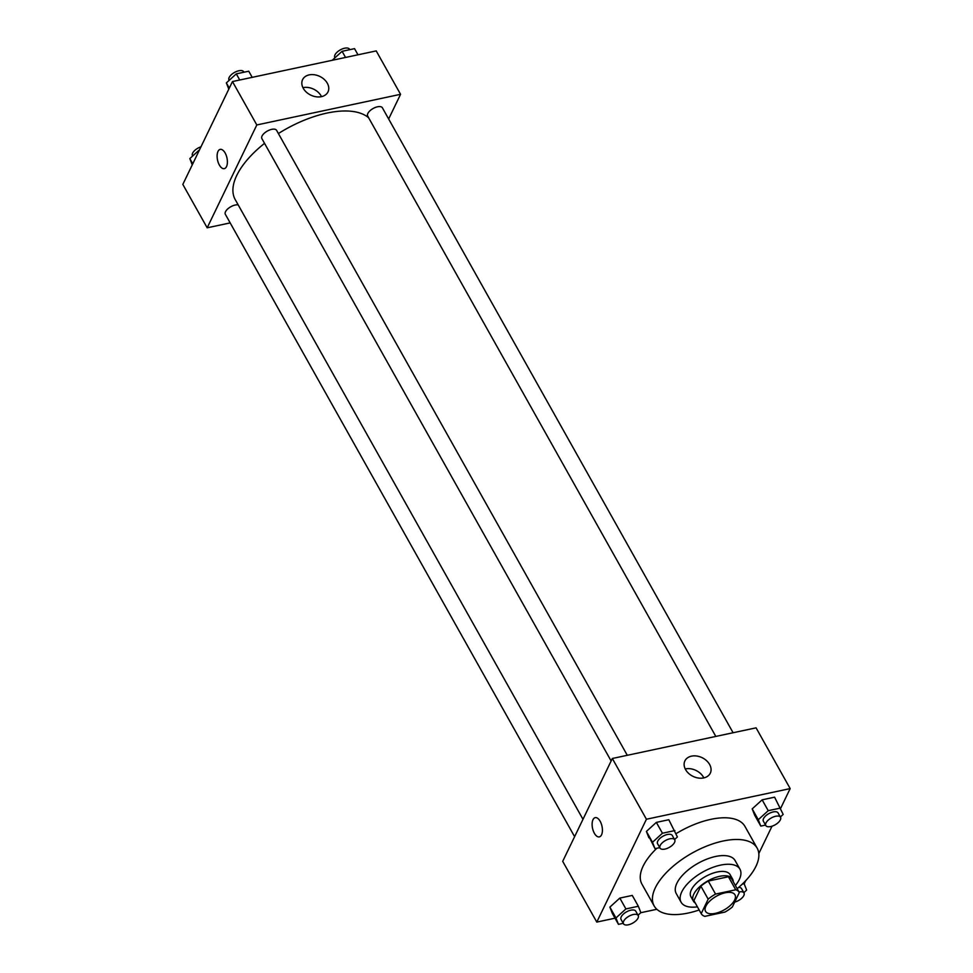 <?xml version="1.0" encoding="UTF-8"?>
<svg xmlns="http://www.w3.org/2000/svg" width="973" height="973" viewBox="0 0 973 973"><rect width="100%" height="100%" fill="white"/><g stroke="black" fill="none" stroke-linecap="round" stroke-linejoin="round"><path stroke-width="1.46" d="M734.639 900.001A16.869 7.857 -29.3 0 1 719.679 912.029A16.869 7.857 -29.3 0 1 705.559 911.324A16.869 7.857 -29.3 0 1 716.42 896.218A16.869 7.857 -29.3 0 1 734.98 894.819A16.869 7.857 -29.3 0 1 734.639 900.001M735.734 889.784L715.556 894.078A21.771 10.144 -29.3 0 0 708.174 899.174L701.217 913.611A21.771 10.144 -29.3 0 0 701.278 913.732A21.771 10.144 -29.3 0 0 704.805 916.359L724.97 912.066A21.771 10.144 -29.3 0 0 732.353 906.97L739.322 892.533A21.771 10.144 -29.3 0 0 739.261 892.411A21.771 10.144 -29.3 0 0 735.734 889.784L728.424 876.758L708.259 881.064L715.556 894.078M728.424 876.758A21.771 10.144 -29.3 0 1 731.951 879.397A21.771 10.144 -29.3 0 1 732.012 879.519L739.188 892.29M694.041 900.828A21.771 10.144 -29.3 0 1 693.98 900.706A21.771 10.144 -29.3 0 1 693.907 900.584L701.217 913.611M708.259 881.064A21.771 10.144 -29.3 0 0 700.876 886.16L693.907 900.584M733.241 881.696A22.488 10.484 150.7 0 0 732.584 879.045A22.488 10.484 150.7 0 0 707.833 880.918A22.488 10.484 150.7 0 0 693.348 901.059A22.488 10.484 150.7 0 0 695.257 903.005M693.348 901.059L690.915 896.717A22.488 10.484 -29.3 0 1 705.401 876.576A22.488 10.484 -29.3 0 1 730.139 874.703L732.584 879.045M700.876 886.16L708.174 899.174M735.393 885.527A33.739 15.726 150.7 0 0 739.954 869.205A33.739 15.726 150.7 0 0 702.834 872.003A33.739 15.726 150.7 0 0 681.1 902.226A33.739 15.726 150.7 0 0 697.422 906.848M739.954 869.205L735.077 860.521A33.739 15.726 150.7 0 0 697.969 863.331A33.739 15.726 150.7 0 0 676.235 893.542L681.1 902.226M737.157 888.677A59.049 27.512 150.7 0 0 757.152 848.14A59.049 27.512 150.7 0 0 692.192 853.041A59.049 27.512 150.7 0 0 654.16 905.936A59.049 27.512 150.7 0 0 688.288 913.027A59.049 27.512 150.7 0 0 699.186 909.986M654.16 905.936L641.985 884.238A59.049 27.512 -29.3 0 1 656.848 848.261M676.089 833.642A59.049 27.512 -29.3 0 1 744.977 826.442L757.152 848.14M780.735 808.149L790.173 788.592L646.425 819.242L596.79 922.088L615.009 918.196M640.806 912.698L656.848 909.281M744.199 883.849L745.756 880.614M758.806 853.576L772.027 826.186M638.033 915.228L640.854 912.662L638.349 906.264L632.268 895.428L619.813 898.079L609.876 907.116L612.37 913.501L618.463 924.35L623.231 923.328M674.569 839.529L677.39 836.962L668.804 819.728L656.349 822.38L646.4 831.429L654.987 848.663L659.767 847.641M780.358 816.979L783.18 814.413L774.593 797.179L762.139 799.83L752.202 808.867L754.695 815.252L760.789 826.101L765.556 825.08M600.159 821.273A9.839 4.829 78 0 1 602.396 831.027A9.839 4.829 78 0 1 599.319 836.889A9.839 4.829 78 0 1 592.533 828.278A9.839 4.829 78 0 1 595.208 817.648A9.839 4.829 78 0 1 600.159 821.273M790.173 788.592L756.082 727.84L612.333 758.49L646.425 819.242M612.333 758.49L562.698 861.336L596.79 922.088M595.208 817.648A9.839 4.829 -102 0 0 592.545 828.278A9.839 4.829 -102 0 0 599.319 836.889M703.71 777.914A14.108 10.387 -154.2 0 1 688.702 773.45A14.108 10.387 -154.2 0 1 684.895 760.898A14.108 10.387 -154.2 0 1 702.117 757.687A14.108 10.387 -154.2 0 1 710.302 773.17A14.108 10.387 -154.2 0 1 703.71 777.914M703.82 777.889A14.108 10.387 25.8 0 0 685.235 768.925M582.985 819.315L235.211 199.587A78.728 36.682 -29.3 0 1 264.547 143.347M278.387 133.556A78.728 36.682 -29.3 0 1 368.658 117.806M733.095 732.742L382.389 107.808A8.441 3.928 150.7 0 0 375.323 107.456A8.441 3.928 150.7 0 0 367.843 113.464A8.441 3.928 150.7 0 0 367.672 116.055L715.812 736.427M574.605 836.671L225.347 214.303A8.441 3.928 -29.3 0 1 228.996 207.894A8.441 3.928 -29.3 0 1 238.19 204.902M611.141 760.983L261.883 138.616A8.441 3.928 -29.3 0 1 267.32 131.063A8.441 3.928 -29.3 0 1 276.6 130.358L627.293 755.303M230.175 222.902L207.176 227.804L182.827 184.408L232.462 81.562L256.811 124.958L207.176 227.804M388.653 118.974L400.56 94.308L256.811 124.958M400.56 94.308L376.21 50.912L232.462 81.562M327.305 83.204A14.108 10.387 -154.2 0 1 327.998 91.9A14.108 10.387 -154.2 0 1 310.776 95.123A14.108 10.387 -154.2 0 1 302.591 79.64A14.108 10.387 -154.2 0 1 314.425 74.763A14.108 10.387 -154.2 0 1 327.305 83.204M226.514 166.614A9.839 4.829 78 0 1 224.313 168.645A9.839 4.829 78 0 1 217.526 160.034A9.839 4.829 78 0 1 220.202 149.392A9.839 4.829 78 0 1 226.222 155.376A9.839 4.829 78 0 1 226.514 166.614M321.504 96.631A14.108 10.387 25.8 0 0 321.151 95.962A14.108 10.387 25.8 0 0 302.931 87.655M220.214 149.392A9.839 4.829 -102 0 0 217.538 160.022A9.839 4.829 -102 0 0 224.313 168.645M357.991 54.804L354.537 48.65L342.095 51.301L332.194 60.302M342.095 51.301L345.549 57.456M334.967 57.772L334.797 57.48A8.441 3.928 -29.3 0 1 340.234 49.927A8.441 3.928 -29.3 0 1 349.514 49.222L349.769 49.672M252.202 77.354L248.747 71.211L236.293 73.863L226.356 82.9L228.801 89.151M226.356 82.9L229.287 88.142M236.293 73.863L239.747 80.017M229.178 80.333L229.008 80.029A8.441 3.928 -29.3 0 1 234.444 72.476A8.441 3.928 -29.3 0 1 243.724 71.783L243.968 72.221M199.562 149.733L189.82 158.587L192.265 164.851M189.82 158.587L192.763 163.829M192.642 156.021L192.472 155.729A8.441 3.928 -29.3 0 1 200.973 146.814M780.674 808.028L768.232 810.679L758.283 819.716L760.789 826.101M765.812 825.53L763.379 821.188A8.441 3.928 -29.3 0 1 768.804 813.635A8.441 3.928 -29.3 0 1 778.084 812.929L780.528 817.271A8.441 3.928 -29.3 0 1 780.358 819.874A8.441 3.928 -29.3 0 1 772.878 825.882A8.441 3.928 -29.3 0 1 765.812 825.53A8.441 3.928 -29.3 0 1 771.248 817.977A8.441 3.928 -29.3 0 1 780.528 817.271M774.593 797.179L762.139 799.83L752.202 808.867L758.283 819.716M752.202 808.867L754.695 815.252M762.139 799.83L768.232 810.679M674.885 830.577L662.443 833.229L652.494 842.277L654.987 848.663M660.022 848.091L657.578 843.749A8.441 3.928 -29.3 0 1 663.014 836.196A8.441 3.928 -29.3 0 1 672.294 835.491L674.727 839.833A8.441 3.928 -29.3 0 1 674.557 842.423A8.441 3.928 -29.3 0 1 667.089 848.432A8.441 3.928 -29.3 0 1 660.022 848.091A8.441 3.928 -29.3 0 1 665.447 840.526A8.441 3.928 -29.3 0 1 674.727 839.833M668.804 819.728L656.349 822.38L646.4 831.429L652.494 842.277M646.4 831.429L648.906 837.814M656.349 822.38L662.443 833.229M743.822 892.667L746.644 890.1L744.15 883.715L742.29 884.104M738.689 887.388A8.441 3.928 -29.3 0 1 741.56 888.629L743.992 892.971A8.441 3.928 -29.3 0 1 743.822 895.561A8.441 3.928 -29.3 0 1 734.7 902.105M743.64 882.803L744.15 883.715M739.006 891.973A8.441 3.928 -29.3 0 1 743.992 892.971M638.349 906.264L625.907 908.928L615.958 917.965L618.463 924.35M623.486 923.778L621.054 919.436A8.441 3.928 -29.3 0 1 626.478 911.883A8.441 3.928 -29.3 0 1 635.758 911.178L638.203 915.52A8.441 3.928 -29.3 0 1 638.033 918.123A8.441 3.928 -29.3 0 1 630.553 924.131A8.441 3.928 -29.3 0 1 623.486 923.778A8.441 3.928 -29.3 0 1 628.923 916.225A8.441 3.928 -29.3 0 1 638.203 915.52M632.268 895.428L619.813 898.079L609.876 907.116L615.958 917.965M609.876 907.116L612.37 913.501M619.813 898.079L625.907 908.928M693.98 900.706L701.278 913.732M731.951 879.397L739.261 892.411"/></g></svg>
